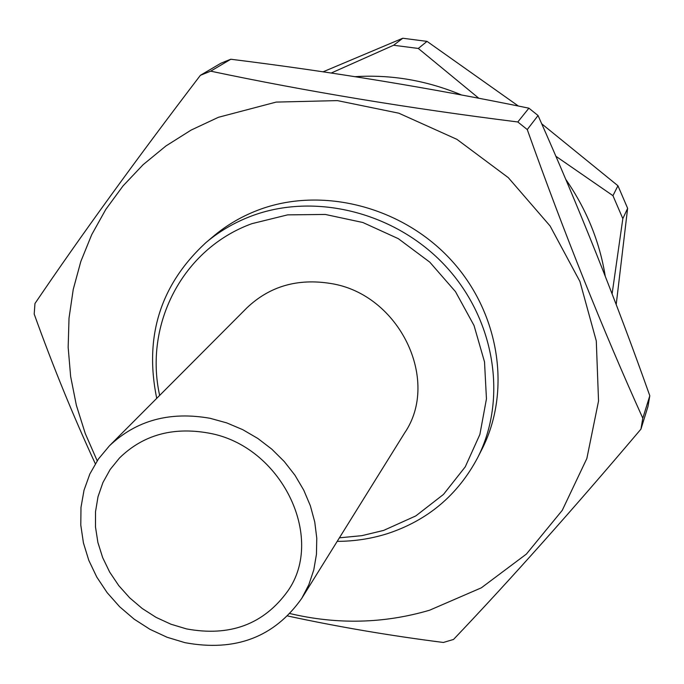 <?xml version="1.0" encoding="UTF-8"?>
<svg xmlns="http://www.w3.org/2000/svg" width="684" height="684" viewBox="0 0 684 684"><rect width="100%" height="100%" fill="white"/><g stroke="black" fill="none" stroke-linecap="round" stroke-linejoin="round"><path stroke-width="1.03" d="M555.878 156.26L612.949 195.667L617.951 185.757L627.63 208.321L622.833 218.641L612.103 293.872M616.199 304.585L627.63 208.321M617.951 185.757L541.719 123.821M331.218 73.034L393.591 45.247L402.765 38.244L427.03 41.373L418.309 48.453L478.809 98.257M518.386 106.046L427.03 41.373M402.765 38.244L323.07 71.82M393.591 45.247L418.309 48.453M355.056 76.676C391.333 74.385 426.807 80.481 461.486 94.973M565.771 179.362C586.462 209.218 599.62 241.495 605.237 276.182M612.949 195.667L622.833 218.641M156.713 398.362C144.067 336.434 160.483 284.51 205.952 242.581C219.308 231.337 234.364 222.531 251.113 216.161C314.495 192.042 395.412 212.125 445.241 265.751C495.19 319.291 507.699 399.063 477.594 457.801C457.724 495.13 427.671 520.413 387.426 533.648C371.224 538.753 354.483 541.318 337.203 541.36M339.401 537.829L361.879 535.658L383.656 530.408L415.812 515.916L443.497 494.412L465.257 466.839L479.877 434.468L486.452 398.892L484.52 361.93L474.038 325.524L455.484 291.649L429.791 262.16L398.336 238.682L362.845 222.497L325.251 214.443L287.605 214.87L251.892 223.668C182.491 248.831 143.897 324.404 159.654 395.42M210.15 418.309C169.803 411.169 136.21 420.352 109.372 445.874L98.368 459.067L89.852 473.978L84.021 490.223L80.986 507.4L80.789 525.098L83.422 542.874L88.792 560.333L96.769 577.048L107.14 592.652L119.674 606.776L134.073 619.106L149.993 629.34L167.076 637.257L184.928 642.661C235.364 651.989 274.318 637.206 301.781 598.32L308.86 584.649L313.785 569.883L316.453 554.296L316.777 538.205L314.743 521.935L310.374 505.801L303.747 490.146L294.992 475.286L284.279 461.538L271.822 449.183L257.877 438.487L242.743 429.663L226.72 422.892L210.15 418.309M301.781 598.32L404.654 432.904C440.701 380.227 399.251 294.291 331.082 283.544C297.728 278.089 269.658 286.203 246.873 307.894L109.372 445.874M186.475 628.895C229.935 636.915 263.682 624.347 287.69 591.198C325.952 537.316 281.013 445.549 208.5 433.049C172.719 426.696 143.059 434.998 119.52 457.964L110.141 469.523L102.925 482.545L98.017 496.704L95.529 511.649L95.495 527.013L97.889 542.455L102.66 557.597L109.671 572.089L118.751 585.607L129.695 597.842L142.238 608.512L156.097 617.378L170.957 624.227L186.475 628.895M287.707 615.985C338.101 626.852 389.991 635.675 443.377 642.464L453.526 639.446C510.067 580.066 572.542 509.965 640.942 429.133L642.798 418.206C602.937 330.03 564.42 233.817 527.261 129.567L517.814 121.974C408.305 108.209 305.928 91.271 210.681 71.162L230.816 59.243L225.78 61.227L220.804 63.296L200.386 75.317C136.107 159.552 80.969 235.621 34.961 303.525L34.2 314.076C52.848 366.008 73.214 415.898 95.315 463.743M230.816 59.243C331.757 71.777 431.117 88.082 528.903 108.175L517.814 121.974M527.261 129.567L538.051 115.528L528.903 108.175M538.051 115.528C578.698 206.842 615.951 300.25 649.8 395.762L642.798 418.206M640.942 429.133L647.996 406.399L649.8 395.762M290.042 613.582C337.443 624.74 383.955 623.62 429.595 610.214L481.356 587.812L526.389 554.074L562.265 510.324L586.855 458.494L598.534 401.055L596.294 340.965L579.929 281.492L550.098 225.985L508.315 177.66L456.903 139.339L398.815 113.193L337.4 100.608L276.139 102.096L218.41 117.297L191.127 130.08L165.93 145.966L143.136 164.673L123.026 185.92L105.823 209.372L91.707 234.68L80.815 261.502L73.231 289.46L69.016 318.18L68.161 347.318L70.64 376.491L76.377 405.347L85.278 433.562L97.196 460.794M210.681 71.162L200.386 75.317M479.749 453.381C511.829 395.583 501.21 315.307 451.987 260.997C402.91 206.585 321.711 185.843 258.167 210.082C239.981 217.016 223.848 226.814 209.757 239.477M213.442 236.262L205.952 242.581M482.04 449.063L477.594 457.801"/></g></svg>
